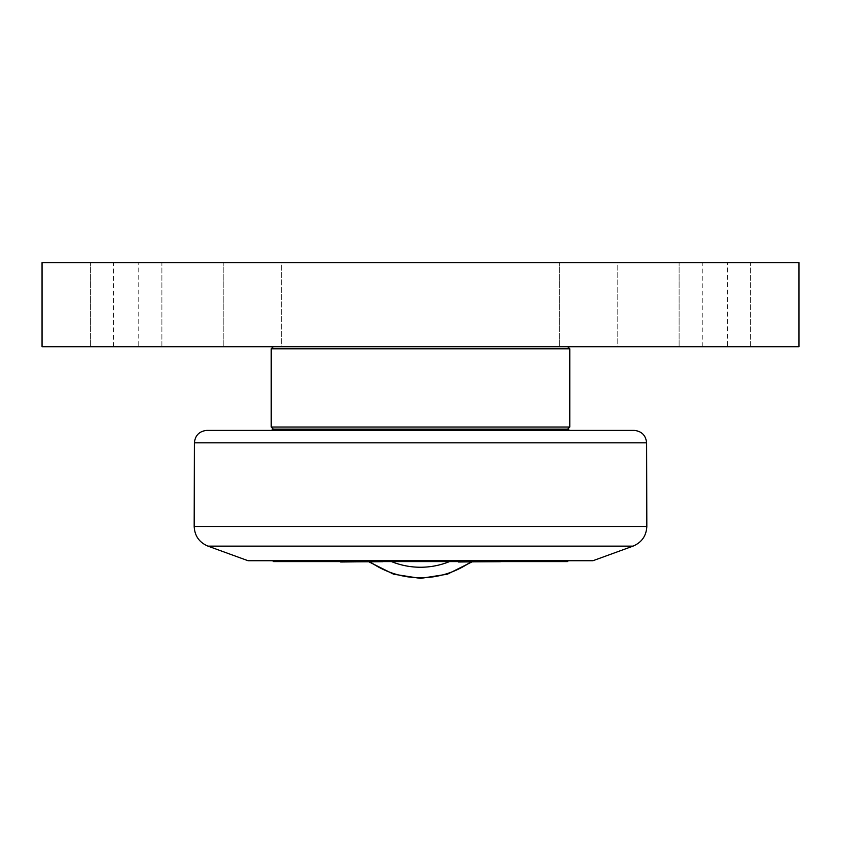 <?xml version="1.0" encoding="UTF-8"?>
<svg xmlns="http://www.w3.org/2000/svg" width="841" height="841" viewBox="0 0 841 841"><rect width="100%" height="100%" fill="white"/><g stroke="black" fill="none" stroke-linecap="round" stroke-linejoin="round"><path stroke-width="0.63" stroke-dasharray="4.21 3.15" d="M485.678 560.737L458.345 560.737L458.345 561.578L458.345 560.737L500.395 560.737L479.37 560.737L485.678 560.737L485.678 561.998L485.678 560.737L485.678 561.998L479.37 561.998L479.37 560.737L458.345 560.737L500.395 560.737L479.37 560.737L479.37 561.998L473.062 561.998L473.062 560.737L473.062 561.998L485.678 561.998L473.062 561.998L485.678 561.998L485.678 560.737M500.395 561.578L500.395 560.737L500.395 561.998L458.345 561.998L500.395 561.998L458.345 561.998L458.345 560.737L458.345 561.998M367.938 560.737L340.605 560.737L340.605 561.578L340.605 560.737L382.655 560.737L361.63 560.737L367.938 560.737L367.938 561.998L367.938 560.737L367.938 561.998L361.63 561.998L361.63 560.737L340.605 560.737L340.605 561.998L382.655 561.998L340.605 561.998L340.605 560.737L382.655 560.737L361.63 560.737L361.63 561.998L355.322 561.998L355.322 560.737L355.322 561.998L367.938 561.998L367.938 560.737M355.322 561.998L355.322 560.737L355.322 561.998L361.63 561.998L361.63 560.737L361.63 561.998L355.322 561.998M367.938 561.998L361.63 561.998L367.938 561.998M382.655 561.578L382.655 560.737L382.655 561.998L340.605 561.998M207.002 430.382L633.998 430.382M272.274 430.382L568.726 430.382L272.274 430.382M248.095 560.737L592.905 560.737M568.306 560.737L272.694 560.737L568.306 560.737M420.5 429.12L567.675 429.12L420.5 429.12M271.223 427.018L569.778 427.018M569.778 348.805L271.223 348.805M420.5 346.702L567.675 346.702L420.5 346.702M798.95 346.702L42.05 346.702L42.05 262.602L798.95 262.602L798.95 346.702M281.388 346.702L223.212 346.702L281.388 346.702L223.212 346.702L281.388 346.702L281.388 262.602L223.212 262.602L281.388 262.602L223.212 262.602L281.388 262.602L281.388 346.702M617.788 346.702L559.612 346.702L617.788 346.702L559.612 346.702L617.788 346.702L617.788 262.602L559.612 262.602L617.788 262.602L559.612 262.602L617.788 262.602L617.788 346.702M161.893 346.702L90.407 346.702L161.893 346.702L90.407 346.702L161.893 346.702L161.893 262.602L90.407 262.602L161.893 262.602L90.407 262.602L161.893 262.602L161.893 346.702M750.592 346.702L679.107 346.702L750.592 346.702L679.107 346.702L750.592 346.702L750.592 262.602L679.107 262.602L750.592 262.602L679.107 262.602L750.592 262.602L750.592 346.702M727.465 346.702L702.235 346.702L727.465 346.702L727.465 262.602L702.235 262.602L727.465 262.602M138.765 346.702L113.535 346.702L138.765 346.702L138.765 262.602L113.535 262.602L138.765 262.602M223.212 346.702L223.212 262.602L223.212 346.702M559.612 346.702L559.612 262.602L559.612 346.702M272.274 429.12L568.726 429.12M336.4 560.737L504.6 560.737L336.4 560.737L336.4 561.578L336.4 560.737M391.464 561.578A77.162 77.162 0 0 1 389.467 560.737A77.162 77.162 0 0 0 451.533 560.737L367.517 560.737L451.533 560.737A77.162 77.162 0 0 1 449.536 561.578M344.81 561.578L504.6 561.578L344.81 561.578L344.81 560.737L344.81 561.578M504.6 560.737L504.6 561.578L504.6 560.737M567.465 561.578L273.535 561.578M361.63 561.578L339.764 561.578L361.63 561.578M479.37 561.578L457.504 561.578L479.37 561.578M473.062 561.998L473.062 560.737L473.062 561.998M479.37 561.998L479.37 560.737L479.37 561.998M632.989 546.145L208.011 546.145M194.176 526.54L646.824 526.54M646.613 442.839L194.387 442.839M496.19 561.578L496.19 560.737L496.19 561.578M470.655 561.998A87.664 87.664 0 0 0 472.411 560.737A87.664 87.664 0 0 1 368.589 560.737A87.664 87.664 0 0 0 370.345 561.998M90.407 346.702L90.407 262.602L90.407 346.702M679.107 346.702L679.107 262.602L679.107 346.702M702.235 346.702L702.235 262.602M113.535 346.702L113.535 262.602M340.605 560.737L339.764 561.578L340.605 560.737M382.655 560.737L383.496 561.578L382.655 560.737M458.345 560.737L457.504 561.578L458.345 560.737M500.395 560.737L501.236 561.578L500.395 560.737M473.483 560.737L471.759 561.998M369.241 561.998L367.517 560.737"/><path stroke-width="1.26" d="M458.345 561.998L500.395 561.578M340.605 561.998L382.655 561.578M646.613 442.839C645.793 435.26 641.588 431.107 633.998 430.382L207.002 430.382C199.412 431.107 195.207 435.26 194.387 442.839L646.613 442.839L646.824 526.54L194.176 526.54C194.713 535.959 199.317 542.487 208.011 546.145L632.989 546.145C641.683 542.487 646.287 535.959 646.824 526.54M632.989 546.145L592.905 560.737L248.095 560.737L208.011 546.145M567.675 429.12L569.778 427.018L271.223 427.018L273.325 429.12M273.325 346.702L271.223 348.805L569.778 348.805L569.778 427.018M42.05 346.702L798.95 346.702L798.95 262.602L42.05 262.602L42.05 346.702M568.726 430.382L568.726 429.12L272.274 429.12L272.274 430.382M272.694 560.737L273.535 561.578L567.465 561.578L568.306 560.737M449.536 561.578A77.162 77.162 0 0 1 391.464 561.578M370.345 561.998A87.664 87.664 0 0 0 470.655 561.998M194.387 442.839L194.176 526.54M271.223 348.805L271.223 427.018M567.675 346.702L569.778 348.805M471.759 561.998L447.412 574.193L420.5 578.398L393.588 574.193L369.241 561.998"/></g></svg>

